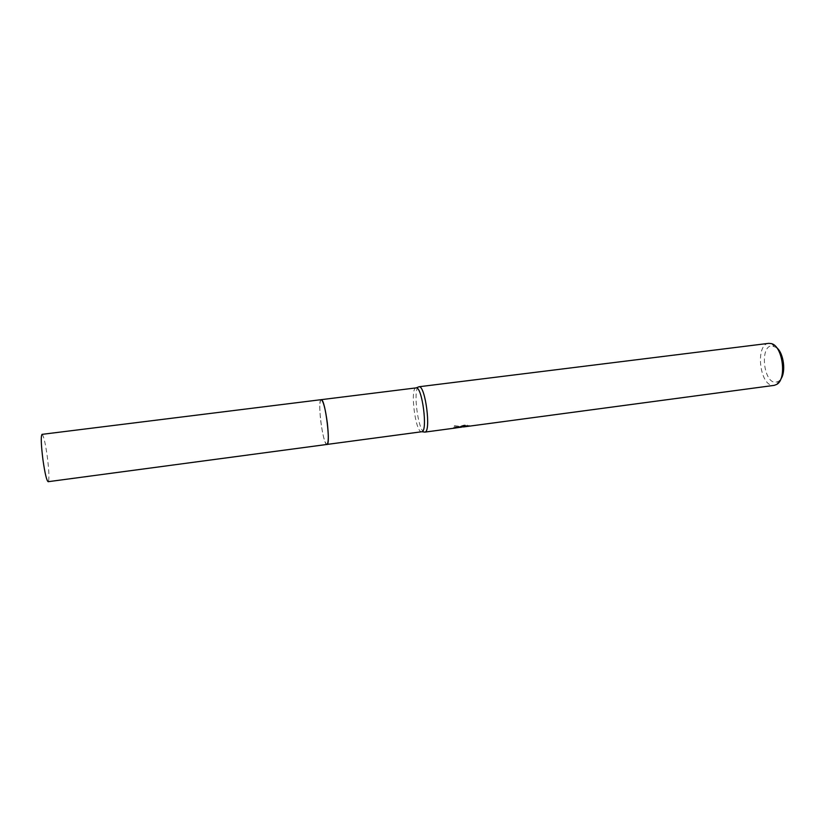 <?xml version="1.0" encoding="UTF-8"?>
<svg xmlns="http://www.w3.org/2000/svg" width="825" height="825" viewBox="0 0 825 825"><rect width="100%" height="100%" fill="white"/><g stroke="black" fill="none" stroke-linecap="round" stroke-linejoin="round"><path stroke-width="0.62" stroke-dasharray="4.12 3.09" d="M321.709 399.908L320.822 399.867C317.501 402.291 322.73 442.829 326.556 444.335L327.401 444.077M416.078 387.884C409.932 387.719 415.212 431.444 421.358 431.753L421.74 431.764M465.743 425.422L453.575 427.484C452.667 427.34 453.059 426.752 454.75 425.721L461.103 426.494C460.206 426.226 461.536 425.69 465.063 424.885L465.836 426.174L465.156 425.648L461.309 427.237M459.896 427.36L454.843 426.494L454.018 428.216L453.925 427.463M768.766 343.344C754.988 344.159 759.577 386.162 773.345 385.419L774.19 385.368M776.707 347.696L771.973 345.809C759.66 345.685 763.393 382.986 775.593 382.284L778.532 381.397L780.759 379.16M463.382 426.762L465.836 426.174M458.628 426.216L458.71 426.999M467.239 425.061L467.332 425.855M469.085 425.308L469.167 426.071M465.063 424.885L465.156 425.648M461.887 426.36L461.959 427.02M455.812 427.03L455.895 427.804M454.75 425.721L454.843 426.494M418.254 387.08C412.943 390.359 418.079 430.165 424.04 431.991M321.276 399.671L320.822 399.867C317.491 402.291 322.719 442.839 326.556 444.335L326.69 444.407M42.044 434.352C43.591 435.517 45.334 442.881 47.273 456.431C49.129 471.364 49.418 479.779 48.149 481.697M321.245 399.661L321.173 399.671C319.492 401.156 319.358 408.344 320.76 421.235C322.678 435.353 324.741 443.087 326.937 444.448M773.974 346.088L771.468 343.633M778.532 381.397L776.727 384.409M461.185 427.247L461.103 426.494M454.513 427.381L460.989 426.515M461.268 426.484L463.567 426.174M453.657 428.227L453.575 427.484"/><path stroke-width="1.24" d="M327.401 444.077C330.443 440.983 325.432 402.126 321.709 399.908M326.69 444.407C331.186 447.336 325.349 399.001 321.276 399.671M327.02 444.427L421.874 431.733C427.948 431.434 422.235 386.832 416.254 387.874L321.245 399.661M424.04 431.991L424.937 432.094C431.289 431.795 425.38 385.636 419.121 386.75L418.254 387.08M461.309 427.237L459.896 427.36M454.018 428.216L462.877 426.865L455.895 427.804L458.71 426.999L467.332 425.855L469.167 426.071L463.681 426.917L774.19 385.368L776.727 384.409C787.019 379.067 782.781 346.191 771.468 343.633L768.766 343.344L418.945 386.76M780.759 379.16C786.173 372.116 783.719 353.131 776.707 347.696M48.149 481.697C46.643 480.707 44.911 473.364 42.931 459.68C41.064 444.52 40.765 436.085 42.044 434.352L321.162 399.671C323.317 400.888 325.37 408.643 327.329 422.926C328.721 435.92 328.587 443.097 326.937 444.448L48.149 481.697M421.874 431.733L424.937 432.094M424.793 432.125L454.823 428.103M463.403 426.948L463.341 426.381M416.223 387.874L419.079 386.75"/></g></svg>
